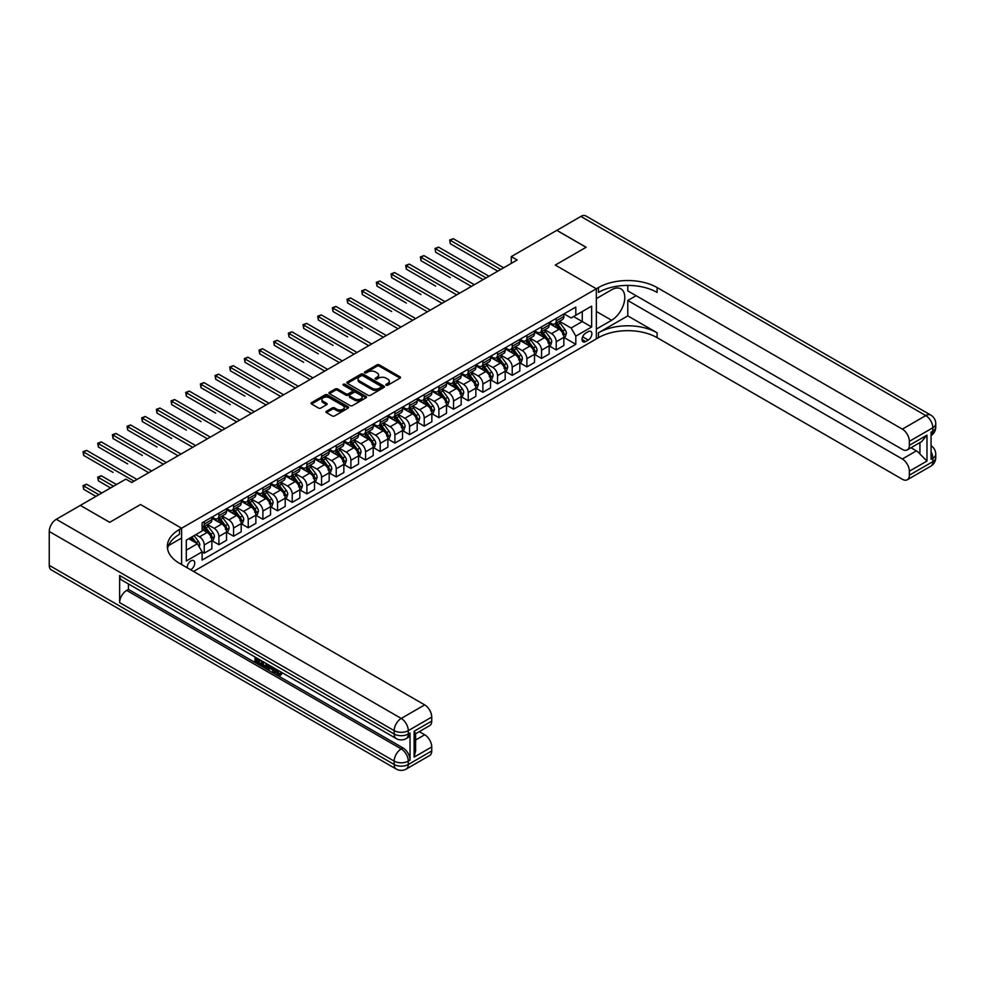 <?xml version="1.0" encoding="UTF-8"?>
<svg xmlns="http://www.w3.org/2000/svg" width="985" height="985" viewBox="0 0 985 985"><rect width="100%" height="100%" fill="white"/><g stroke="black" fill="none" stroke-linecap="round" stroke-linejoin="round"><path stroke-width="1.48" d="M386.182 385.221A1.145 0.653 0 0 0 387.794 385.221L400.033 378.154A1.625 0.936 0 0 0 400.513 377.489A1.625 0.936 0 0 0 400.033 376.824L379.299 364.856A1.625 0.936 0 0 0 376.996 364.856L364.77 371.924A1.145 0.653 0 0 0 366.383 372.859L367.959 371.936A5.208 3.004 0 0 1 375.334 371.936L377.058 372.933A5.208 3.004 0 0 1 378.585 375.063A5.208 3.004 0 0 1 377.058 377.193L375.47 378.105A1.145 0.653 0 0 0 377.083 379.04L378.671 378.129A5.208 3.004 0 0 1 386.046 378.129L387.77 379.127A5.208 3.004 0 0 1 389.297 381.244A5.208 3.004 0 0 1 387.77 383.374L386.182 384.298A1.145 0.653 0 0 0 386.182 385.221L386.182 384.298M190.61 569.749A5.307 3.066 120 0 0 190.979 569.552A5.307 3.066 120 0 0 194.451 564.873A5.307 3.066 120 0 0 193.639 560.613A5.307 3.066 120 0 0 190.979 560.884A5.307 3.066 120 0 0 187.249 567.803M326.441 411.274A1.625 0.936 0 0 0 325.961 411.939A1.625 0.936 0 0 0 326.441 412.604L332.265 415.953A1.625 0.936 0 0 0 334.568 415.953L348.148 408.11A1.625 0.936 0 0 0 348.628 407.445A1.625 0.936 0 0 0 348.148 406.78L327.426 394.813A1.625 0.936 0 0 0 325.124 394.813L311.531 402.656A1.625 0.936 0 0 0 311.051 403.321A1.625 0.936 0 0 0 311.531 403.985L318.561 408.049A1.625 0.936 0 0 0 320.864 408.049L326.675 404.687A1.625 0.936 0 0 0 327.155 404.022A1.625 0.936 0 0 0 326.675 403.358L323.191 401.351A4.359 2.512 0 0 1 321.91 399.565A4.359 2.512 0 0 1 324.607 397.238A4.359 2.512 0 0 1 329.347 397.792L343.002 405.672A4.359 2.512 0 0 1 344.27 407.445A4.359 2.512 0 0 1 341.586 409.772A4.359 2.512 0 0 1 336.833 409.231L334.568 407.913A1.625 0.936 0 0 0 332.265 407.913L326.441 411.274L326.441 412.604L332.265 409.267L332.265 407.913M49.25 565.353L394.185 764.495A9.961 5.75 120 0 0 396.253 769.063L51.306 569.909A9.961 5.75 -60 0 1 49.25 565.353L49.25 531.481A9.961 5.75 -60 0 1 56.293 519.292L80.339 505.404L109.667 522.333L140.535 504.517L109.729 522.309L80.401 505.44M80.401 505.367L125.858 479.116L131.731 482.502L517.15 259.991L511.277 256.605L556.747 230.355L586.075 247.284L555.281 265.076L596.344 288.777L181.597 528.231L140.535 504.517L181.597 528.231L179.479 529.45A41.481 23.948 0 0 0 167.327 546.38A41.481 23.948 0 0 0 179.479 563.321L424.695 704.891A9.961 5.75 60 0 1 431.738 717.08L408.27 730.636L408.27 734.022L410.031 733A9.961 5.75 60 0 1 407.962 737.556L406.202 738.578A9.961 5.75 -120 0 0 408.27 734.022A9.961 5.75 0 0 1 394.185 734.022L394.185 730.636L49.25 531.481M368.07 395.281A1.625 0.936 0 0 0 370.385 395.281L383.965 387.437A1.625 0.936 0 0 0 384.445 386.773A1.625 0.936 0 0 0 383.965 386.108L363.243 374.14A1.625 0.936 0 0 0 360.941 374.14L347.348 381.983A1.625 0.936 0 0 0 346.868 382.648A1.625 0.936 0 0 0 347.348 383.313L368.07 395.281M343.827 385.467A1.145 0.653 0 0 1 344.984 385.627L366.038 397.78L352.47 405.623A1.625 0.936 0 0 1 350.167 405.623L329.433 393.655L329.433 392.325A1.625 0.936 0 0 0 328.965 392.99A1.625 0.936 0 0 0 329.433 393.655M329.433 392.325L335.257 388.964A1.625 0.936 0 0 1 337.56 388.964L345.969 393.815A1.625 0.936 0 0 0 348.271 393.815L352.125 391.587A1.625 0.936 0 0 0 352.605 390.922A1.625 0.936 0 0 0 352.125 390.257L343.371 385.209A1.145 0.653 0 0 1 344.984 384.273L366.063 396.438A1.625 0.936 0 0 1 366.543 397.103A1.625 0.936 0 0 1 366.063 397.768L366.063 396.438M588.242 331.662L585.669 333.152A5.147 2.967 120 0 0 582.307 337.683A5.147 2.967 120 0 0 583.095 341.807A5.147 2.967 120 0 0 585.669 341.549L588.242 340.059A5.147 2.967 120 0 0 591.603 335.528A5.147 2.967 120 0 0 590.815 331.403A5.147 2.967 120 0 0 588.242 331.662M181.597 564.54L181.597 528.231L181.597 538.056L168.509 545.616M193.565 571.448L598.449 337.683A41.481 23.948 180 0 1 657.118 337.683L902.334 479.252A9.961 5.75 -120 0 0 907.308 479.757A9.961 5.75 -120 0 0 909.364 475.189L932.832 461.645L932.832 458.259L931.071 459.281L931.071 432.181L932.832 431.159L932.832 427.773L909.364 441.329L909.364 445.318L926.971 435.161L926.971 461.042L919.928 453.999L919.928 442.585M556.808 230.318L586.137 247.26L555.281 265.076L596.344 288.777L596.344 338.902L596.344 329.088L611.599 320.273A18.666 10.773 120 0 0 623.788 303.823A18.666 10.773 120 0 0 620.932 288.876A18.666 10.773 120 0 0 611.599 289.799L596.344 298.603L596.344 288.777L598.449 287.558A41.481 23.948 180 0 1 657.118 287.558L902.334 429.128L925.789 415.584L580.854 216.429L556.808 230.392M564.023 313.87L571.115 317.97L575.806 315.262L575.806 307.074L202.122 522.813L202.122 531.013L186.288 540.149L186.288 561.019L202.122 551.871L202.122 560.071L575.806 344.319L575.806 336.131L571.115 328.005L559.455 321.258M575.806 315.262L591.653 306.126L591.653 326.983L575.806 336.131M511.277 256.605L511.277 263.377M573.578 316.554L582.258 321.566L582.258 311.543L591.653 306.126M571.115 328.005L582.258 321.566L591.653 326.983M186.288 550.184L197.431 543.745L188.751 538.733M202.122 551.945L204.24 553.164L204.24 544.964A6.636 3.829 -120 0 0 199.549 536.837L195.793 534.67M204.24 553.164L211.861 548.756L211.861 540.556A6.636 3.829 -120 0 0 207.17 532.429L202.122 529.524M212.046 540.728L218.904 544.693L218.904 536.493A6.636 3.829 -120 0 0 214.213 528.366L207.478 524.476M218.904 544.693L226.525 540.285L226.525 532.097A6.636 3.829 -120 0 0 221.834 523.958L211.861 518.208M226.71 532.257L233.568 536.222L233.568 528.034A6.636 3.829 -120 0 0 228.877 519.895L222.142 516.005M233.568 536.222L241.202 531.826L241.202 523.626A6.636 3.829 -120 0 0 236.499 515.5L226.525 509.737M241.374 523.798L248.232 527.763L248.232 519.563A6.636 3.829 -120 0 0 243.541 511.437L236.806 507.546M248.232 527.763L255.866 523.355L255.866 515.155A6.636 3.829 -120 0 0 251.163 507.029L241.202 501.267M256.038 515.327L262.897 519.292L262.897 511.092A6.636 3.829 -120 0 0 258.205 502.966L251.471 499.075M262.897 519.292L270.53 514.884L270.53 506.696A6.636 3.829 -120 0 0 265.839 498.558L255.866 492.808M270.703 506.856L277.573 510.821L277.573 502.621A6.636 3.829 -120 0 0 272.87 494.495L266.135 490.604M277.573 510.821L285.194 506.425L285.194 498.225A6.636 3.829 -120 0 0 280.503 490.099L270.53 484.337M285.367 498.398L292.237 502.35L292.237 494.162A6.636 3.829 -120 0 0 287.534 486.036L280.799 482.145M292.237 502.35L299.859 497.954L299.859 489.754A6.636 3.829 -120 0 0 295.168 481.628L285.194 475.866M300.031 489.927L306.901 493.891L306.901 485.691A6.636 3.829 -120 0 0 302.21 477.565L295.463 473.674M306.901 493.891L314.523 489.483L314.523 481.296A6.636 3.829 -120 0 0 309.832 473.157L299.859 467.407M314.695 481.456L321.566 485.42L321.566 477.22A6.636 3.829 -120 0 0 316.875 469.094L310.127 465.203M321.566 485.42L329.187 481.025L329.187 472.825A6.636 3.829 -120 0 0 324.496 464.698L314.523 458.936M329.372 472.997L336.23 476.949L336.23 468.762A6.636 3.829 -120 0 0 331.539 460.635L324.804 456.744M336.23 476.949L343.851 472.554L343.851 464.354A6.636 3.829 -120 0 0 339.16 456.227L329.187 450.465M344.036 464.526L350.894 468.491L350.894 460.29A6.636 3.829 -120 0 0 346.203 452.164L339.468 448.273M350.894 468.491L358.528 464.083L358.528 455.883A6.636 3.829 -120 0 0 353.824 447.756L343.851 442.006M358.7 456.055L365.558 460.02L365.558 451.819A6.636 3.829 -120 0 0 360.867 443.693L354.132 439.802M365.558 460.02L373.192 455.612L373.192 447.424A6.636 3.829 -120 0 0 368.501 439.298L358.528 433.535M373.364 447.584L380.222 451.549L380.222 443.361A6.636 3.829 -120 0 0 375.531 435.222L368.796 431.331M380.222 451.549L387.856 447.153L387.856 438.953A6.636 3.829 -120 0 0 383.165 430.827L373.192 425.064M388.028 439.125L394.899 443.09L394.899 434.89A6.636 3.829 -120 0 0 390.195 426.764L383.46 422.873M394.899 443.09L402.52 438.682L402.52 430.482A6.636 3.829 -120 0 0 397.829 422.356L387.856 416.606M402.693 430.654L409.563 434.619L409.563 426.419A6.636 3.829 -120 0 0 404.872 418.293L398.125 414.402M409.563 434.619L417.184 430.211L417.184 422.023A6.636 3.829 -120 0 0 412.493 413.885L402.52 408.135M417.357 422.183L424.227 426.148L424.227 417.96A6.636 3.829 -120 0 0 419.536 409.822L412.789 405.931M424.227 426.148L431.849 421.752L431.849 413.552A6.636 3.829 -120 0 0 427.158 405.426L417.184 399.664M432.021 413.725L438.891 417.689L438.891 409.489A6.636 3.829 -120 0 0 434.2 401.363L427.453 397.472M438.891 417.689L446.513 413.281L446.513 405.081A6.636 3.829 -120 0 0 441.822 396.955L431.849 391.193M446.697 405.254L453.556 409.218L453.556 401.018A6.636 3.829 -120 0 0 448.864 392.892L442.13 389.001M453.556 409.218L461.177 404.81L461.177 396.623A6.636 3.829 -120 0 0 456.486 388.484L446.513 382.734M461.362 396.783L468.22 400.747L468.22 392.547A6.636 3.829 -120 0 0 463.529 384.421L456.794 380.53M468.22 400.747L475.853 396.352L475.853 388.152A6.636 3.829 -120 0 0 471.15 380.025L461.177 374.263M476.026 388.324L482.884 392.276L482.884 384.088A6.636 3.829 -120 0 0 478.193 375.962L471.458 372.071M482.884 392.276L490.518 387.881L490.518 379.681A6.636 3.829 -120 0 0 485.827 371.554L475.853 365.792M490.69 379.853L497.548 383.818L497.548 375.617A6.636 3.829 -120 0 0 492.857 367.491L486.122 363.6M497.548 383.818L505.182 379.41L505.182 371.222A6.636 3.829 -120 0 0 500.491 363.083L490.518 357.333M505.354 371.382L512.225 375.347L512.225 367.146A6.636 3.829 -120 0 0 507.521 359.02L500.786 355.129M512.225 375.347L519.846 370.951L519.846 362.751A6.636 3.829 -120 0 0 515.155 354.625L505.182 348.862M520.018 362.923L526.889 366.876L526.889 358.688A6.636 3.829 -120 0 0 522.198 350.562L515.45 346.671M526.889 366.876L534.51 362.48L534.51 354.28A6.636 3.829 -120 0 0 529.819 346.154L519.846 340.391M534.683 354.452L541.553 358.417L541.553 350.217A6.636 3.829 -120 0 0 536.862 342.09L530.115 338.2M541.553 358.417L549.174 354.009L549.174 345.809A6.636 3.829 -120 0 0 544.483 337.683L534.51 331.933M549.359 345.981L556.217 349.946L556.217 341.746A6.636 3.829 -120 0 0 551.526 333.619L544.791 329.729M556.217 349.946L563.839 345.538L563.839 337.35A6.636 3.829 -120 0 0 559.148 329.224L549.174 323.462M549.359 322.341L551.526 323.597A6.636 3.829 -120 0 0 554.838 323.93A6.636 3.829 -120 0 0 556.217 320.888L556.217 318.377M534.683 330.812L536.862 332.068A6.636 3.829 -120 0 0 540.174 332.388A6.636 3.829 -120 0 0 541.553 329.359L541.553 326.848M520.018 339.283L522.198 340.527A6.636 3.829 -120 0 0 525.51 340.859A6.636 3.829 -120 0 0 526.889 337.818L526.889 335.319M505.354 347.742L507.521 348.998A6.636 3.829 -120 0 0 510.846 349.33A6.636 3.829 -120 0 0 512.225 346.289L512.225 343.777M490.69 356.213L492.857 357.469A6.636 3.829 -120 0 0 496.181 357.789A6.636 3.829 -120 0 0 497.548 354.76L497.548 352.248M476.026 364.684L478.193 365.927A6.636 3.829 -120 0 0 481.517 366.26A6.636 3.829 -120 0 0 482.884 363.219L482.884 360.719M461.362 373.143L463.529 374.398A6.636 3.829 -120 0 0 466.853 374.731A6.636 3.829 -120 0 0 468.22 371.69L468.22 369.178M446.697 381.614L448.864 382.869A6.636 3.829 -120 0 0 452.177 383.19A6.636 3.829 -120 0 0 453.556 380.161L453.556 377.649M432.021 390.085L434.2 391.328A6.636 3.829 -120 0 0 437.512 391.661A6.636 3.829 -120 0 0 438.891 388.619L438.891 386.12M417.357 398.543L419.536 399.799A6.636 3.829 -120 0 0 422.848 400.132A6.636 3.829 -120 0 0 424.227 397.09L424.227 394.591M402.693 407.014L404.872 408.27A6.636 3.829 -120 0 0 408.184 408.603A6.636 3.829 -120 0 0 409.563 405.561L409.563 403.05M388.028 415.485L390.195 416.741A6.636 3.829 -120 0 0 393.52 417.061A6.636 3.829 -120 0 0 394.899 414.02L394.899 411.521M373.364 423.944L375.531 425.2A6.636 3.829 -120 0 0 378.856 425.532A6.636 3.829 -120 0 0 380.222 422.491L380.222 419.992M358.7 432.415L360.867 433.671A6.636 3.829 -120 0 0 364.191 434.003A6.636 3.829 -120 0 0 365.558 430.962L365.558 428.45M344.036 440.886L346.203 442.142A6.636 3.829 -120 0 0 349.527 442.462A6.636 3.829 -120 0 0 350.894 439.433L350.894 436.921M329.372 449.357L331.539 450.601A6.636 3.829 -120 0 0 334.851 450.933A6.636 3.829 -120 0 0 336.23 447.892L336.23 445.392M314.695 457.816L316.875 459.072A6.636 3.829 -120 0 0 320.187 459.404A6.636 3.829 -120 0 0 321.566 456.363L321.566 453.851M300.031 466.287L302.21 467.543A6.636 3.829 -120 0 0 305.522 467.863A6.636 3.829 -120 0 0 306.901 464.834L306.901 462.322M285.367 474.758L287.534 476.001A6.636 3.829 -120 0 0 290.858 476.334A6.636 3.829 -120 0 0 292.237 473.292L292.237 470.793M270.703 483.216L272.87 484.472A6.636 3.829 -120 0 0 276.194 484.805A6.636 3.829 -120 0 0 277.573 481.763L277.573 479.252M256.038 491.687L258.205 492.943A6.636 3.829 -120 0 0 261.53 493.263A6.636 3.829 -120 0 0 262.897 490.235L262.897 487.723M241.374 500.158L243.541 501.402A6.636 3.829 -120 0 0 246.866 501.734A6.636 3.829 -120 0 0 248.232 498.693L248.232 496.194M226.71 508.617L228.877 509.873A6.636 3.829 -120 0 0 232.189 510.205A6.636 3.829 -120 0 0 233.568 507.164L233.568 504.665M212.046 517.088L214.213 518.344A6.636 3.829 -120 0 0 217.525 518.676A6.636 3.829 -120 0 0 218.904 515.635L218.904 513.123M564.023 337.51L575.806 344.319M554.838 323.93L562.472 319.522A6.636 3.829 -120 0 0 563.839 316.481L563.839 313.981M540.174 332.388L547.808 327.993A6.636 3.829 -120 0 0 549.174 324.952L549.174 322.44M525.51 340.859L533.131 336.451A6.636 3.829 -120 0 0 534.51 333.423L534.51 330.911M510.846 349.33L518.467 344.922A6.636 3.829 -120 0 0 519.846 341.881L519.846 339.382M496.181 357.789L503.803 353.393A6.636 3.829 -120 0 0 505.182 350.352L505.182 347.84M481.517 366.26L489.139 361.852A6.636 3.829 -120 0 0 490.518 358.823L490.518 356.311M466.853 374.731L474.474 370.323A6.636 3.829 -120 0 0 475.853 367.282L475.853 364.782M452.177 383.19L459.81 378.794A6.636 3.829 -120 0 0 461.177 375.753L461.177 373.253M437.512 391.661L445.146 387.265A6.636 3.829 -120 0 0 446.513 384.224L446.513 381.712M422.848 400.132L430.482 395.724A6.636 3.829 -120 0 0 431.849 392.683L431.849 390.183M408.184 408.603L415.805 404.195A6.636 3.829 -120 0 0 417.184 401.154L417.184 398.654M393.52 417.061L401.141 412.666A6.636 3.829 -120 0 0 402.52 409.625L402.52 407.113M378.856 425.532L386.477 421.124A6.636 3.829 -120 0 0 387.856 418.096L387.856 415.584M364.191 434.003L371.813 429.595A6.636 3.829 -120 0 0 373.192 426.554L373.192 424.055M349.527 442.462L357.149 438.066A6.636 3.829 -120 0 0 358.528 435.025L358.528 432.513M334.851 450.933L342.485 446.525A6.636 3.829 -120 0 0 343.851 443.496L343.851 440.985M320.187 459.404L327.82 454.996A6.636 3.829 -120 0 0 329.187 451.955L329.187 449.456M305.522 467.863L313.156 463.467A6.636 3.829 -120 0 0 314.523 460.426L314.523 457.914M290.858 476.334L298.48 471.926A6.636 3.829 -120 0 0 299.859 468.897L299.859 466.385M276.194 484.805L283.815 480.397A6.636 3.829 -120 0 0 285.194 477.356L285.194 474.856M261.53 493.263L269.151 488.868A6.636 3.829 -120 0 0 270.53 485.827L270.53 483.327M246.866 501.734L254.487 497.339A6.636 3.829 -120 0 0 255.866 494.298L255.866 491.786M232.189 510.205L239.823 505.798A6.636 3.829 -120 0 0 241.202 502.756L241.202 500.257M217.525 518.676L225.159 514.269A6.636 3.829 -120 0 0 226.525 511.227L226.525 508.728M202.122 527.406A6.636 3.829 -120 0 0 202.861 527.135L210.495 522.74A6.636 3.829 -120 0 0 211.861 519.698L211.861 517.187M202.861 527.135A6.636 3.829 -120 0 0 204.24 524.094L204.24 521.594M197.431 543.745L202.122 551.871M386.637 385.381L387.77 384.729A5.208 3.004 0 0 0 389.297 382.611L389.297 381.244M378.585 375.063L378.585 376.418A5.208 3.004 0 0 1 377.058 378.548L375.925 379.2M400.033 376.824L400.033 378.154L379.299 366.211A1.625 0.936 0 0 0 376.996 366.211L365.226 373.019M383.941 387.45L363.243 375.494A1.625 0.936 0 0 0 360.941 375.494L347.373 383.325M381.084 387.228A1.145 0.653 0 0 0 381.084 386.305L362.899 375.802A1.145 0.653 0 0 0 361.286 375.802L359.611 376.762A5.208 3.004 0 0 0 358.084 378.893A5.208 3.004 0 0 0 359.611 381.023L372.047 388.201A5.208 3.004 0 0 0 379.422 388.201L381.084 387.228L381.084 388.595A1.145 0.653 0 0 0 381.429 388.127L381.429 386.773M358.084 378.893L358.084 380.247A5.208 3.004 0 0 0 359.611 382.377L359.611 381.023M381.084 388.595L379.422 389.555A5.208 3.004 0 0 1 372.047 389.555L359.611 382.377M329.458 393.668L335.257 390.319L335.257 388.964M352.605 390.922L352.605 392.276A1.625 0.936 0 0 1 352.125 392.941L348.271 395.17A1.625 0.936 0 0 1 345.969 395.17L337.56 390.319A1.625 0.936 0 0 0 335.257 390.319M354.686 398.851A4.359 2.512 0 0 0 359.439 399.393A4.359 2.512 0 0 0 362.123 397.078A4.359 2.512 0 0 0 360.855 395.293L356.041 392.522A1.625 0.936 0 0 0 353.738 392.522L349.884 394.751A1.625 0.936 0 0 0 349.404 395.416A1.625 0.936 0 0 0 349.884 396.081L354.686 398.851L354.686 400.206A4.359 2.512 0 0 0 359.439 400.747A4.359 2.512 0 0 0 362.123 398.433L362.123 397.078M349.404 395.416L349.404 396.77A1.625 0.936 0 0 0 349.884 397.435L349.884 396.081M354.686 400.206L349.884 397.435M344.27 407.445L344.27 408.8A4.359 2.512 0 0 1 341.586 411.127A4.359 2.512 0 0 1 336.833 410.585L334.568 409.267A1.625 0.936 0 0 0 332.265 409.267M321.91 399.565L321.91 400.92A4.359 2.512 0 0 0 323.191 402.705L323.191 401.351M326.675 403.358L326.675 404.687L323.191 402.705M348.148 406.78L348.148 408.11L327.426 396.167A1.625 0.936 0 0 0 325.124 396.167L311.555 403.998M563.839 337.621L565.255 336.808L566.424 333.423A4.396 2.536 -120 0 0 565.021 329.679L560.231 323.277A12.694 7.326 -120 0 0 558.84 321.615M554.075 326.294A12.694 7.326 -120 0 0 551.477 323.572M562.644 334.42L564.048 333.607A4.396 2.536 -120 0 0 562.792 330.96L558.002 324.558A12.694 7.326 -120 0 0 556.611 322.908M555.429 323.585A10.54 6.082 60 0 1 557.165 325.555L561.216 330.972M450.33 277.635L421.001 260.705L421.001 257.319L423.932 255.62L474.327 284.714M555.208 323.72A12.694 7.326 60 0 1 556.587 325.37L559.775 329.63M500.725 269.471L450.33 240.377L453.26 238.69L503.655 267.785M497.782 271.171L450.33 243.763L449.689 240.008L453.26 238.69M450.33 243.763L449.689 240.008M549.174 346.08L550.59 345.267L551.76 341.881A4.396 2.536 -120 0 0 550.356 338.138L545.567 331.736A12.694 7.326 -120 0 0 544.176 330.086M539.411 334.752A12.694 7.326 -120 0 0 536.813 332.031M547.98 342.891L549.384 342.078A4.396 2.536 -120 0 0 548.128 339.431L543.326 333.029A12.694 7.326 -120 0 0 541.947 331.366M540.765 332.056A10.54 6.082 60 0 1 542.501 334.013L546.552 339.431M435.665 286.106L406.337 269.164L406.337 265.778L409.267 264.091L459.663 293.185M540.543 332.179A12.694 7.326 60 0 1 541.922 333.841L545.111 338.101M534.51 354.551L535.914 353.738L537.096 350.352A4.396 2.536 -120 0 0 535.692 346.609L530.89 340.207A12.694 7.326 -120 0 0 529.511 338.544M524.746 343.223A12.694 7.326 -120 0 0 522.149 340.502M533.316 351.349L534.72 350.537A4.396 2.536 -120 0 0 533.464 347.89L528.662 341.5A12.694 7.326 -120 0 0 527.283 339.837M526.101 340.514A10.54 6.082 60 0 1 527.825 342.485L531.888 347.902M421.001 294.577L391.661 277.635L391.661 274.249L394.603 272.55L444.986 301.644M525.867 340.65A12.694 7.326 60 0 1 527.258 342.312L530.447 346.56M519.846 363.022L521.25 362.209L522.432 358.823A4.396 2.536 -120 0 0 521.028 355.08L516.226 348.678A12.694 7.326 -120 0 0 514.847 347.015M510.082 351.694A12.694 7.326 -120 0 0 507.472 348.973M518.639 359.82L520.055 359.008A4.396 2.536 -120 0 0 518.799 356.361L513.998 349.958A12.694 7.326 -120 0 0 512.619 348.308M511.437 348.986A10.54 6.082 60 0 1 513.16 350.956L517.223 356.373M406.337 303.035L376.996 286.106L376.996 282.72L379.939 281.021L430.322 310.115M511.203 349.121A12.694 7.326 60 0 1 512.594 350.771L515.783 355.031M486.061 277.942L435.665 248.848L438.596 247.149L488.991 276.243M483.118 279.629L435.665 252.234L435.013 248.479L438.596 247.149M435.665 252.234L435.013 248.479M471.384 286.413L420.349 256.937L423.932 255.62M421.001 260.705L420.349 256.937M456.72 294.872L405.685 265.408L409.267 264.091M406.337 269.164L405.685 265.408M505.182 371.493L506.585 370.668L507.755 367.282A4.396 2.536 -120 0 0 506.352 363.539L501.562 357.149A12.694 7.326 -120 0 0 500.183 355.487M495.406 360.153A12.694 7.326 -120 0 0 492.808 357.432M503.975 368.291L505.391 367.479A4.396 2.536 -120 0 0 504.123 364.832L499.333 358.429A12.694 7.326 -120 0 0 497.954 356.767M496.772 357.457A10.54 6.082 60 0 1 498.496 359.414L502.559 364.832M391.661 311.506L362.332 294.564L362.332 291.178L365.263 289.491L415.658 318.586M496.538 357.58A12.694 7.326 60 0 1 497.93 359.242L501.119 363.502M442.056 303.343L391.02 273.879L394.603 272.55M391.661 277.635L391.02 273.879M627.79 315.877L598.449 332.807A41.481 23.948 180 0 1 657.118 332.807L627.79 315.877L627.79 300.499L636.113 295.685M627.79 285.416L627.79 290.883L902.334 449.382A9.961 5.75 -120 0 0 907.308 449.874A9.961 5.75 -120 0 0 909.364 445.318M926.971 461.042L909.364 471.199L909.364 475.189M909.364 471.199A9.961 5.75 -120 0 0 902.334 458.998L916.407 450.871A9.961 5.75 60 0 1 919.928 453.999M627.79 300.499L902.334 458.998M580.854 216.429A9.961 5.75 -60 0 1 585.829 215.937L930.776 415.091A9.961 5.75 120 0 0 925.789 415.584A9.961 5.75 60 0 1 932.832 427.773A9.961 5.75 180 0 0 935.75 423.71A9.961 9.961 0 0 0 930.776 415.091M909.364 441.329A9.961 5.75 -120 0 0 902.334 429.128M910.99 447.744L916.407 450.871M598.449 287.558L598.449 292.434A41.481 23.948 180 0 1 657.118 292.434L657.118 287.558M907.308 449.874L921.701 441.563L926.971 435.161M276.588 669.443L279.592 674.282M275.751 669L277.832 674.54L280.75 673.1L281.735 673.949L279.974 675.796L277.93 675.538L274.741 668.421M270.001 668.359L268.609 670.059L267.563 669.443L269.336 665.306M273.805 667.879L275.209 672.78L274.273 673.321L273.214 672.706L272.414 669.751L269.41 668.015L268.609 670.059M256.913 659.544L256.913 661.28L261.074 663.681L261.074 664.616L260.126 665.158L254.992 662.191L254.992 657.02M260.619 660.27L259.683 661.144L255.977 659.002L255.977 661.821L256.913 661.28M119.641 575.511L394.185 734.022A9.961 5.75 120 0 0 396.253 738.578L121.709 580.067A9.961 5.75 -60 0 1 119.641 575.511L119.641 602.611A9.961 5.75 -60 0 1 126.683 590.409L128.444 589.399L402.988 747.911A9.961 5.75 60 0 1 410.031 760.1L410.031 733M128.444 589.399L128.444 583.957M268.203 664.641L267.231 667.313L264.005 667.399L261.481 665.934L261.481 660.775M414.131 731.239L415.596 733.443L415.596 750.853L414.131 757.12L414.131 731.239L431.738 721.082L431.738 717.08M431.738 721.082A9.961 5.75 60 0 1 429.669 725.637L415.596 733.763M419.278 731.633L424.695 734.761A9.961 5.75 60 0 1 431.738 746.962L414.131 757.12M410.031 760.1L408.27 761.109L408.27 764.495L431.738 750.952L431.738 746.962M431.738 750.952A9.961 5.75 60 0 1 429.669 755.507L406.202 769.063A9.961 5.75 -120 0 0 408.27 764.495A9.961 5.75 0 0 1 394.185 764.495L394.185 761.109L119.641 602.611M179.479 529.45L179.479 534.326A41.481 23.948 0 0 0 167.549 548.83M255.977 661.821L260.126 664.222L261.074 663.681M260.126 664.222L260.126 665.158M255.977 657.586L260.089 659.962M259.683 660.209L259.683 661.144M267.181 664.062L266.282 667.855M262.478 661.341L262.478 665.577L263.931 666.414L265.593 666.796L266.196 663.484M267.255 665.158L268.179 664.629M263.414 661.883L263.414 665.035L266.529 666.254M262.478 665.577L263.414 665.035M263.931 666.414L264.866 665.872M272.488 667.128L274.273 673.321M270.272 665.835L269.718 667.251L272.119 668.643L271.565 666.586M270.863 666.18L271.774 667.35M269.718 667.251L270.653 666.71M277.832 674.54L278.767 673.999M279.198 674.713L279.802 673.641L280.799 674.491L281.735 673.949M275.652 669.985L276.551 669.468M280.799 674.491L279.974 675.796M490.518 379.951L491.921 379.139L493.091 375.753A4.396 2.536 -120 0 0 491.687 372.01L486.898 365.607A12.694 7.326 -120 0 0 485.519 363.958M480.742 368.624A12.694 7.326 -120 0 0 478.144 365.903M489.311 376.75L490.727 375.938A4.396 2.536 -120 0 0 489.459 373.303L484.669 366.9A12.694 7.326 -120 0 0 483.278 365.238M482.108 365.915A10.54 6.082 60 0 1 483.832 367.885L487.883 373.303M376.996 319.977L347.668 303.035L347.668 299.649L350.598 297.962L400.993 327.045M481.874 366.051A12.694 7.326 60 0 1 483.266 367.713L486.442 371.961M475.853 388.422L477.257 387.61L478.427 384.224A4.396 2.536 -120 0 0 477.023 380.481L472.234 374.078A12.694 7.326 -120 0 0 470.842 372.416M466.077 377.095A12.694 7.326 -120 0 0 463.479 374.374M474.647 385.221L476.05 384.409A4.396 2.536 -120 0 0 474.795 381.761L470.005 375.359A12.694 7.326 -120 0 0 468.614 373.709M467.432 374.386A10.54 6.082 60 0 1 469.168 376.356L473.219 381.774M362.332 328.436L333.004 311.506L333.004 308.12L335.934 306.421L386.329 335.516M467.21 374.522A12.694 7.326 60 0 1 468.589 376.171L471.778 380.432M461.177 396.893L462.593 396.081L463.763 392.683A4.396 2.536 -120 0 0 462.359 388.94L457.569 382.549A12.694 7.326 -120 0 0 456.178 380.887M451.413 385.554A12.694 7.326 -120 0 0 448.815 382.833M459.983 393.692L461.386 392.88A4.396 2.536 -120 0 0 460.13 390.232L455.341 383.83A12.694 7.326 -120 0 0 453.95 382.168M452.768 382.857A10.54 6.082 60 0 1 454.504 384.827L458.554 390.232M347.668 336.907L318.34 319.977L318.34 316.579L321.27 314.892L371.665 343.987M452.546 382.98A12.694 7.326 60 0 1 453.925 384.642L457.114 388.903M446.513 405.352L447.929 404.539L449.098 401.154A4.396 2.536 -120 0 0 447.695 397.411L442.905 391.008A12.694 7.326 -120 0 0 441.514 389.358M436.749 394.025A12.694 7.326 -120 0 0 434.151 391.304M445.318 402.151L446.722 401.338A4.396 2.536 -120 0 0 445.466 398.703L440.677 392.301A12.694 7.326 -120 0 0 439.285 390.639M438.103 391.328A10.54 6.082 60 0 1 439.839 393.286L443.89 398.703M333.004 345.378L303.675 328.436L303.675 325.05L306.606 323.363L357.001 352.458M437.882 391.451A12.694 7.326 60 0 1 439.261 393.113L442.45 397.361M431.849 413.823L433.265 413.01L434.434 409.625A4.396 2.536 -120 0 0 433.031 405.882L428.229 399.479A12.694 7.326 -120 0 0 426.85 397.817M422.085 402.496A12.694 7.326 -120 0 0 419.487 399.775M430.654 410.622L432.058 409.809A4.396 2.536 -120 0 0 430.802 407.162L426 400.772A12.694 7.326 -120 0 0 424.621 399.11M423.439 399.787A10.54 6.082 60 0 1 425.163 401.757L429.226 407.174M318.34 353.837L289.011 336.907L289.011 333.521L291.942 331.822L342.337 360.916M423.218 399.922A12.694 7.326 60 0 1 424.597 401.584L427.785 405.832M427.392 311.814L376.356 282.338L379.939 281.021M376.996 286.106L376.356 282.338M412.727 320.273L361.692 290.809L365.263 289.491M362.332 294.564L361.692 290.809M398.063 328.744L347.028 299.28L350.598 297.962M347.668 303.035L347.028 299.28M383.399 337.215L332.364 307.751L335.934 306.421M333.004 311.506L332.364 307.751M368.735 345.673L317.687 316.21L321.27 314.892M318.34 319.977L317.687 316.21M417.184 422.294L418.588 421.481L419.77 418.096A4.396 2.536 -120 0 0 418.366 414.34L413.565 407.95A12.694 7.326 -120 0 0 412.186 406.288M407.421 410.954A12.694 7.326 -120 0 0 404.823 408.246M415.99 419.093L417.394 418.28A4.396 2.536 -120 0 0 416.138 415.633L411.336 409.231A12.694 7.326 -120 0 0 409.957 407.581M408.775 408.258A10.54 6.082 60 0 1 410.499 410.228L414.562 415.633M303.675 362.308L274.335 345.378L274.335 341.992L277.277 340.293L327.66 369.387M408.541 408.393A12.694 7.326 60 0 1 409.932 410.043L413.121 414.303M354.058 354.144L303.023 324.681L306.606 323.363M303.675 328.436L303.023 324.681M402.52 430.753L403.924 429.94L405.106 426.554A4.396 2.536 -120 0 0 403.702 422.811L398.9 416.409A12.694 7.326 -120 0 0 397.521 414.759M392.744 419.425A12.694 7.326 -120 0 0 390.146 416.704M401.314 427.552L402.73 426.739A4.396 2.536 -120 0 0 401.474 424.104L396.672 417.702A12.694 7.326 -120 0 0 395.293 416.039M394.111 416.729A10.54 6.082 60 0 1 395.835 418.687L399.898 424.104M289.011 370.779L259.671 353.837L259.671 350.451L262.613 348.764L312.996 377.858M393.877 416.852A12.694 7.326 60 0 1 395.268 418.514L398.457 422.762M339.394 362.615L288.359 333.152L291.942 331.822M289.011 336.907L288.359 333.152M387.856 439.224L389.26 438.411L390.429 435.025A4.396 2.536 -120 0 0 389.026 431.282L384.236 424.88A12.694 7.326 -120 0 0 382.857 423.218M378.08 427.896A12.694 7.326 -120 0 0 375.482 425.175M386.649 436.023L388.065 435.21A4.396 2.536 -120 0 0 386.797 432.563L382.008 426.173A12.694 7.326 -120 0 0 380.629 424.51M379.447 425.188A10.54 6.082 60 0 1 381.17 427.158L385.233 432.575M274.335 379.237L245.006 362.308L245.006 358.922L247.937 357.223L298.332 386.317M379.213 425.323A12.694 7.326 60 0 1 380.604 426.985L383.793 431.233M324.73 371.074L273.695 341.61L277.277 340.293M274.335 345.378L273.695 341.61M373.192 447.695L374.596 446.882L375.765 443.496A4.396 2.536 -120 0 0 374.362 439.753L369.572 433.351A12.694 7.326 -120 0 0 368.181 431.689M363.416 436.367A12.694 7.326 -120 0 0 360.818 433.646M371.985 444.494L373.389 443.681A4.396 2.536 -120 0 0 372.133 441.034L367.343 434.631A12.694 7.326 -120 0 0 365.952 432.981M364.77 433.659A10.54 6.082 60 0 1 366.506 435.629L370.557 441.046M259.671 387.708L230.342 370.779L230.342 367.393L233.273 365.694L283.668 394.788M364.548 433.794A12.694 7.326 60 0 1 365.94 435.444L369.116 439.704M310.066 379.545L259.03 350.081L262.613 348.764M259.671 353.837L259.03 350.081M358.528 456.154L359.931 455.341L361.101 451.955A4.396 2.536 -120 0 0 359.697 448.212L354.908 441.809A12.694 7.326 -120 0 0 353.517 440.16M348.752 444.826A12.694 7.326 -120 0 0 346.154 442.105M357.321 452.965L358.725 452.152A4.396 2.536 -120 0 0 357.469 449.505L352.679 443.102A12.694 7.326 -120 0 0 351.288 441.44M350.106 442.13A10.54 6.082 60 0 1 351.842 444.087L355.893 449.505M245.006 396.179L215.678 379.237L215.678 375.851L218.608 374.165L269.003 403.259M349.884 442.253A12.694 7.326 60 0 1 351.263 443.915L354.452 448.175M295.401 388.016L244.366 358.552L247.937 357.223M245.006 362.308L244.366 358.552M343.851 464.625L345.267 463.812L346.437 460.426A4.396 2.536 -120 0 0 345.033 456.683L340.244 450.28A12.694 7.326 -120 0 0 338.852 448.618M334.087 453.297A12.694 7.326 -120 0 0 331.489 450.576M342.657 461.423L344.06 460.611A4.396 2.536 -120 0 0 342.805 457.963L338.015 451.573A12.694 7.326 -120 0 0 336.624 449.911M335.442 450.588A10.54 6.082 60 0 1 337.178 452.558L341.229 457.976M230.342 404.65L201.014 387.708L201.014 384.322L203.944 382.623L254.339 411.718M335.22 450.724A12.694 7.326 60 0 1 336.599 452.386L339.788 456.634M280.737 396.487L229.702 367.011L233.273 365.694M230.342 370.779L229.702 367.011M329.187 473.096L330.603 472.283L331.773 468.897A4.396 2.536 -120 0 0 330.369 465.154L325.579 458.751A12.694 7.326 -120 0 0 324.188 457.089M319.423 461.768A12.694 7.326 -120 0 0 316.825 459.047M327.993 469.894L329.396 469.082A4.396 2.536 -120 0 0 328.14 466.434L323.351 460.032A12.694 7.326 -120 0 0 321.96 458.382M320.778 459.059A10.54 6.082 60 0 1 322.514 461.029L326.564 466.447M215.678 413.109L186.35 396.179L186.35 392.793L189.28 391.094L239.675 420.189M320.556 459.195A12.694 7.326 60 0 1 321.935 460.845L325.124 465.105M314.523 481.566L315.939 480.754L317.108 477.356A4.396 2.536 -120 0 0 315.705 473.613L310.903 467.222A12.694 7.326 -120 0 0 309.524 465.56M304.759 470.227A12.694 7.326 -120 0 0 302.161 467.506M313.328 478.365L314.732 477.553A4.396 2.536 -120 0 0 313.476 474.905L308.674 468.503A12.694 7.326 -120 0 0 307.295 466.841M306.113 467.53A10.54 6.082 60 0 1 307.837 469.488L311.9 474.905M201.014 421.58L171.685 404.638L171.685 401.252L174.616 399.565L224.999 428.66M305.892 467.653A12.694 7.326 60 0 1 307.271 469.316L310.46 473.576M299.859 490.025L301.262 489.213L302.444 485.827A4.396 2.536 -120 0 0 301.041 482.084L296.239 475.681A12.694 7.326 -120 0 0 294.86 474.031M290.095 478.698A12.694 7.326 -120 0 0 287.497 475.977M298.652 486.824L300.068 486.011A4.396 2.536 -120 0 0 298.812 483.376L294.01 476.974A12.694 7.326 -120 0 0 292.631 475.312M291.449 475.989A10.54 6.082 60 0 1 293.173 477.959L297.236 483.376M186.35 430.051L157.009 413.109L157.009 409.723L159.952 408.036L210.334 437.118M291.215 476.124A12.694 7.326 60 0 1 292.607 477.787L295.796 482.034M285.194 498.496L286.598 497.684L287.768 494.298A4.396 2.536 -120 0 0 286.376 490.555L281.575 484.152A12.694 7.326 -120 0 0 280.196 482.49M275.418 487.169A12.694 7.326 -120 0 0 272.82 484.448M283.988 495.295L285.404 494.482A4.396 2.536 -120 0 0 284.136 491.835L279.346 485.433A12.694 7.326 -120 0 0 277.967 483.783M276.785 484.46A10.54 6.082 60 0 1 278.509 486.43L282.572 491.847M171.685 438.51L142.345 421.58L142.345 418.194L145.287 416.495L195.67 445.589M276.551 484.595A12.694 7.326 60 0 1 277.942 486.245L281.131 490.505M270.53 506.967L271.934 506.155L273.104 502.756A4.396 2.536 -120 0 0 271.7 499.013L266.91 492.623A12.694 7.326 -120 0 0 265.531 490.961M260.754 495.627A12.694 7.326 -120 0 0 258.156 492.906M269.324 503.766L270.74 502.953A4.396 2.536 -120 0 0 269.471 500.306L264.682 493.904A12.694 7.326 -120 0 0 263.303 492.241M262.121 492.931A10.54 6.082 60 0 1 263.845 494.901L267.908 500.306M157.009 446.981L127.681 430.051L127.681 426.653L130.611 424.966L181.006 454.06M261.887 493.054A12.694 7.326 60 0 1 263.278 494.716L266.455 498.976M255.866 515.426L257.27 514.613L258.439 511.227A4.396 2.536 -120 0 0 257.036 507.484L252.246 501.082A12.694 7.326 -120 0 0 250.855 499.432M246.09 504.098A12.694 7.326 -120 0 0 243.492 501.377M254.659 512.225L256.063 511.412A4.396 2.536 -120 0 0 254.807 508.777L250.018 502.375A12.694 7.326 -120 0 0 248.626 500.712M247.444 501.402A10.54 6.082 60 0 1 249.18 503.36L253.231 508.777M142.345 455.452L113.016 438.51L113.016 435.124L115.947 433.437L166.342 462.531M247.223 501.525A12.694 7.326 60 0 1 248.614 503.187L251.791 507.435M241.202 523.897L242.605 523.084L243.775 519.698A4.396 2.536 -120 0 0 242.372 515.955L237.582 509.553A12.694 7.326 -120 0 0 236.191 507.891M231.426 512.569A12.694 7.326 -120 0 0 228.828 509.848M239.995 520.696L241.399 519.883A4.396 2.536 -120 0 0 240.143 517.236L235.353 510.846A12.694 7.326 -120 0 0 233.962 509.183M232.78 509.861A10.54 6.082 60 0 1 234.516 511.831L238.567 517.248M127.681 463.91L98.352 446.981L98.352 443.595L101.283 441.896L151.678 470.99M232.558 509.996A12.694 7.326 60 0 1 233.938 511.658L237.126 515.906M226.525 532.368L227.941 531.555L229.111 528.169A4.396 2.536 -120 0 0 227.707 524.414L222.918 518.024A12.694 7.326 -120 0 0 221.526 516.362M216.762 521.028A12.694 7.326 -120 0 0 214.164 518.319M225.331 529.167L226.735 528.354A4.396 2.536 -120 0 0 225.479 525.707L220.689 519.304A12.694 7.326 -120 0 0 219.298 517.654M218.116 518.332A10.54 6.082 60 0 1 219.852 520.302L223.903 525.707M113.016 472.381L83.688 455.452L83.688 452.066L86.618 450.367L137.013 479.461M217.894 518.467A12.694 7.326 60 0 1 219.273 520.117L222.462 524.377M211.861 540.827L213.277 540.014L214.447 536.628A4.396 2.536 -120 0 0 213.043 532.885L208.254 526.482A12.694 7.326 -120 0 0 206.862 524.833M210.667 537.625L212.071 536.813A4.396 2.536 -120 0 0 210.815 534.178L206.013 527.775A12.694 7.326 -120 0 0 204.634 526.113M203.452 526.803A10.54 6.082 60 0 1 205.188 528.76L209.239 534.178M116.476 484.546L101.283 475.767L98.352 477.466L98.352 480.852L110.615 487.932M203.23 526.926A12.694 7.326 60 0 1 204.609 528.588L207.798 532.836M98.352 480.852L97.7 477.085L113.546 486.233M97.7 477.085L101.283 475.767M199.192 546.786L199.783 545.099A4.396 2.536 -120 0 0 198.379 541.356L194.094 535.643M101.812 493.005L86.618 484.238L83.688 485.925L83.688 489.311L95.951 496.391M196.544 543.227A4.396 2.536 -120 0 0 196.15 542.637L191.866 536.936M190.77 537.564L193.836 541.676M190.462 537.748L193.072 541.221M83.688 489.311L83.035 485.556L98.882 494.704M83.035 485.556L86.618 484.238M266.073 404.946L215.038 375.482L218.608 374.165M215.678 379.237L215.038 375.482M251.409 413.417L200.361 383.953L203.944 382.623M201.014 387.708L200.361 383.953M236.732 421.888L185.697 392.412L189.28 391.094M186.35 396.179L185.697 392.412M222.068 430.346L171.033 400.883L174.616 399.565M171.685 404.638L171.033 400.883M207.404 438.817L156.369 409.354L159.952 408.036M157.009 413.109L156.369 409.354M192.74 447.288L141.705 417.825L145.287 416.495M142.345 421.58L141.705 417.825M178.076 455.747L127.04 426.283L130.611 424.966M127.681 430.051L127.04 426.283M163.411 464.218L112.376 434.754L115.947 433.437M113.016 438.51L112.376 434.754M148.747 472.689L97.7 443.225L101.283 441.896M98.352 446.981L97.7 443.225M134.071 481.148L83.035 451.684L86.618 450.367M83.688 455.452L83.035 451.684M199.549 536.837L207.17 532.429M214.213 528.366L221.834 523.958M228.877 519.895L236.499 515.5M243.541 511.437L251.163 507.029M258.205 502.966L265.839 498.558M272.87 494.495L280.503 490.099M287.534 486.036L295.168 481.628M302.21 477.565L309.832 473.157M316.875 469.094L324.496 464.698M331.539 460.635L339.16 456.227M346.203 452.164L353.824 447.756M360.867 443.693L368.501 439.298M375.531 435.222L383.165 430.827M390.195 426.764L397.829 422.356M404.872 418.293L412.493 413.885M419.536 409.822L427.158 405.426M434.2 401.363L441.822 396.955M448.864 392.892L456.486 388.484M463.529 384.421L471.15 380.025M478.193 375.962L485.827 371.554M492.857 367.491L500.491 363.083M507.521 359.02L515.155 354.625M522.198 350.562L529.819 346.154M536.862 342.09L544.483 337.683M551.526 333.619L559.148 329.224M556.217 320.888L563.839 316.481M556.217 341.746L563.839 337.35M541.553 350.217L549.174 345.809M541.553 329.359L549.174 324.952M526.889 358.688L534.51 354.28M526.889 337.818L534.51 333.423M512.225 367.146L519.846 362.751M512.225 346.289L519.846 341.881M497.548 375.617L505.182 371.222M497.548 354.76L505.182 350.352M482.884 384.088L490.518 379.681M482.884 363.219L490.518 358.823M468.22 392.547L475.853 388.152M468.22 371.69L475.853 367.282M453.556 401.018L461.177 396.623M453.556 380.161L461.177 375.753M438.891 409.489L446.513 405.081M438.891 388.619L446.513 384.224M424.227 417.96L431.849 413.552M424.227 397.09L431.849 392.683M409.563 426.419L417.184 422.023M409.563 405.561L417.184 401.154M394.899 434.89L402.52 430.482M394.899 414.02L402.52 409.625M380.222 443.361L387.856 438.953M380.222 422.491L387.856 418.096M365.558 451.819L373.192 447.424M365.558 430.962L373.192 426.554M350.894 460.29L358.528 455.883M350.894 439.433L358.528 435.025M336.23 468.762L343.851 464.354M336.23 447.892L343.851 443.496M321.566 477.22L329.187 472.825M321.566 456.363L329.187 451.955M306.901 485.691L314.523 481.296M306.901 464.834L314.523 460.426M292.237 494.162L299.859 489.754M292.237 473.292L299.859 468.897M277.573 502.621L285.194 498.225M277.573 481.763L285.194 477.356M262.897 511.092L270.53 506.696M262.897 490.235L270.53 485.827M248.232 519.563L255.866 515.155M248.232 498.693L255.866 494.298M233.568 528.034L241.202 523.626M233.568 507.164L241.202 502.756M218.904 536.493L226.525 532.097M218.904 515.635L226.525 511.227M204.24 544.964L211.861 540.556M204.24 524.094L211.861 519.698M582.615 336.808L588.242 340.059M582.024 339.443L585.669 341.549M387.77 384.729L387.77 383.374M375.47 379.04L375.47 378.105M377.058 378.548L377.058 377.193M364.77 372.859L364.77 371.924M376.996 366.211L376.996 364.856M379.299 366.211L379.299 364.856M347.348 383.313L347.348 381.983M360.941 375.494L360.941 374.14M363.243 375.494L363.243 374.14M383.965 387.437L383.965 386.108M372.047 389.555L372.047 388.201M379.422 389.555L379.422 388.201M337.56 390.319L337.56 388.964M345.969 395.17L345.969 393.815M348.271 395.17L348.271 393.815M352.125 392.941L352.125 391.587M344.984 385.627L344.984 384.273M334.568 409.267L334.568 407.913M336.833 410.585L336.833 409.231M311.531 403.985L311.531 402.656M325.124 396.167L325.124 394.813M327.426 396.167L327.426 394.813M563.519 335.171L566.4 333.509M558.002 324.558L560.231 323.277M554.543 326.552L556.587 325.37M562.792 330.96L565.021 329.679M562.447 332.684L564.048 333.607M548.854 343.63L551.723 341.967M543.326 333.029L545.567 331.736M539.879 335.023L541.922 333.841M548.128 339.431L550.356 338.138M547.783 341.142L549.384 342.078M534.178 352.101L537.059 350.438M528.662 341.5L530.89 340.207M525.214 343.494L527.258 342.312M533.464 347.89L535.692 346.609M533.107 349.613L534.72 350.537M519.514 360.572L522.395 358.909M513.998 349.958L516.226 348.678M510.538 351.953L512.594 350.771M518.799 356.361L521.028 355.08M518.442 358.084L520.055 359.008M504.849 369.03L507.731 367.368M499.333 358.429L501.562 357.149M495.874 360.424L497.93 359.242M504.123 364.832L506.352 363.539M503.778 366.543L505.391 367.479M598.449 332.807L598.449 337.683M657.118 332.807L657.118 337.683M931.071 451.869A9.961 5.75 60 0 1 932.832 458.259A9.961 5.75 180 0 0 935.75 454.196A9.961 9.961 0 0 0 931.071 445.749M930.776 466.2A9.961 9.961 0 0 0 935.75 457.582A9.961 5.75 0 0 1 932.832 461.645A9.961 5.75 60 0 1 930.776 466.2L907.308 479.757M931.071 435.542A9.961 9.961 0 0 0 935.75 427.096A9.961 5.75 0 0 1 932.832 431.159A9.961 5.75 60 0 1 931.071 435.518M596.344 311.469L611.599 320.273M56.293 519.292L401.227 718.434L424.695 704.891M126.683 590.409L401.227 748.92L402.988 747.911M415.596 740.018L424.695 734.761M401.227 718.434A9.961 5.75 120 0 0 394.185 730.636A9.961 5.75 180 0 0 408.27 730.636A9.961 5.75 -120 0 0 401.227 718.434M401.227 748.92A9.961 5.75 120 0 0 394.185 761.109A9.961 5.75 180 0 0 408.27 761.109A9.961 5.75 -120 0 0 401.227 748.92M490.185 377.501L493.066 375.839M484.669 366.9L486.898 365.607M481.209 368.895L483.266 367.713M489.459 373.303L491.687 372.01M489.114 375.014L490.727 375.938M475.521 385.972L478.402 384.31M470.005 375.359L472.234 374.078M466.545 377.366L468.589 376.171M474.795 381.761L477.023 380.481M474.45 383.485L476.05 384.409M460.857 394.431L463.738 392.769M455.341 383.83L457.569 382.549M451.881 385.825L453.925 384.642M460.13 390.232L462.359 388.94M459.786 391.944L461.386 392.88M446.193 402.902L449.074 401.24M440.677 392.301L442.905 391.008M437.217 394.296L439.261 393.113M445.466 398.703L447.695 397.411M445.121 400.415L446.722 401.338M431.529 411.373L434.397 409.711M426 400.772L428.229 399.479M422.553 402.767L424.597 401.584M430.802 407.162L433.031 405.882M430.445 408.886L432.058 409.809M416.852 419.844L419.733 418.169M411.336 409.231L413.565 407.95M407.888 411.225L409.932 410.043M416.138 415.633L418.366 414.34M415.781 417.344L417.394 418.28M402.188 428.303L405.069 426.64M396.672 417.702L398.9 416.409M393.212 419.696L395.268 418.514M401.474 424.104L403.702 422.811M401.117 425.815L402.73 426.739M387.524 436.774L390.405 435.111M382.008 426.173L384.236 424.88M378.548 428.167L380.604 426.985M386.797 432.563L389.026 431.282M386.452 434.286L388.065 435.21M372.859 445.245L375.741 443.582M367.343 434.631L369.572 433.351M363.884 436.626L365.94 435.444M372.133 441.034L374.362 439.753M371.788 442.757L373.389 443.681M358.195 453.703L361.076 452.041M352.679 443.102L354.908 441.809M349.219 445.097L351.263 443.915M357.469 449.505L359.697 448.212M357.124 451.216L358.725 452.152M343.531 462.174L346.412 460.512M338.015 451.573L340.244 450.28M334.555 453.568L336.599 452.386M342.805 457.963L345.033 456.683M342.46 459.687L344.06 460.611M328.867 470.645L331.748 468.983M323.351 460.032L325.579 458.751M319.891 462.027L321.935 460.845M328.14 466.434L330.369 465.154M327.796 468.158L329.396 469.082M314.19 479.104L317.071 477.442M308.674 468.503L310.903 467.222M305.227 470.498L307.271 469.316M313.476 474.905L315.705 473.613M313.119 476.617L314.732 477.553M299.526 487.575L302.407 485.913M294.01 476.974L296.239 475.681M290.55 478.969L292.607 477.787M298.812 483.376L301.041 482.084M298.455 485.088L300.068 486.011M284.862 496.046L287.743 494.384M279.346 485.433L281.575 484.152M275.886 487.44L277.942 486.245M284.136 491.835L286.376 490.555M283.791 493.559L285.404 494.482M270.198 504.505L273.079 502.842M264.682 493.904L266.91 492.623M261.222 495.898L263.278 494.716M269.471 500.306L271.7 499.013M269.127 502.018L270.74 502.953M255.534 512.976L258.415 511.313M250.018 502.375L252.246 501.082M246.558 504.369L248.614 503.187M254.807 508.777L257.036 507.484M254.462 510.489L256.063 511.412M240.869 521.447L243.751 519.784M235.353 510.846L237.582 509.553M231.894 512.84L233.938 511.658M240.143 517.236L242.372 515.955M239.798 518.96L241.399 519.883M226.205 529.918L229.086 528.243M220.689 519.304L222.918 518.024M217.229 521.299L219.273 520.117M225.479 525.707L227.707 524.414M225.134 527.418L226.735 528.354M211.541 538.376L214.422 536.714M206.013 527.775L208.254 526.482M202.565 529.77L204.609 528.588M210.815 534.178L213.043 532.885M210.47 535.889L212.071 536.813M198.638 545.825L199.746 545.185M196.15 542.637L198.379 541.356M935.75 454.196L935.75 457.582M935.75 423.71L935.75 427.096M396.253 738.578A9.961 9.961 0 0 0 406.202 738.578M396.253 769.063A9.961 9.961 0 0 0 406.202 769.063"/></g></svg>

